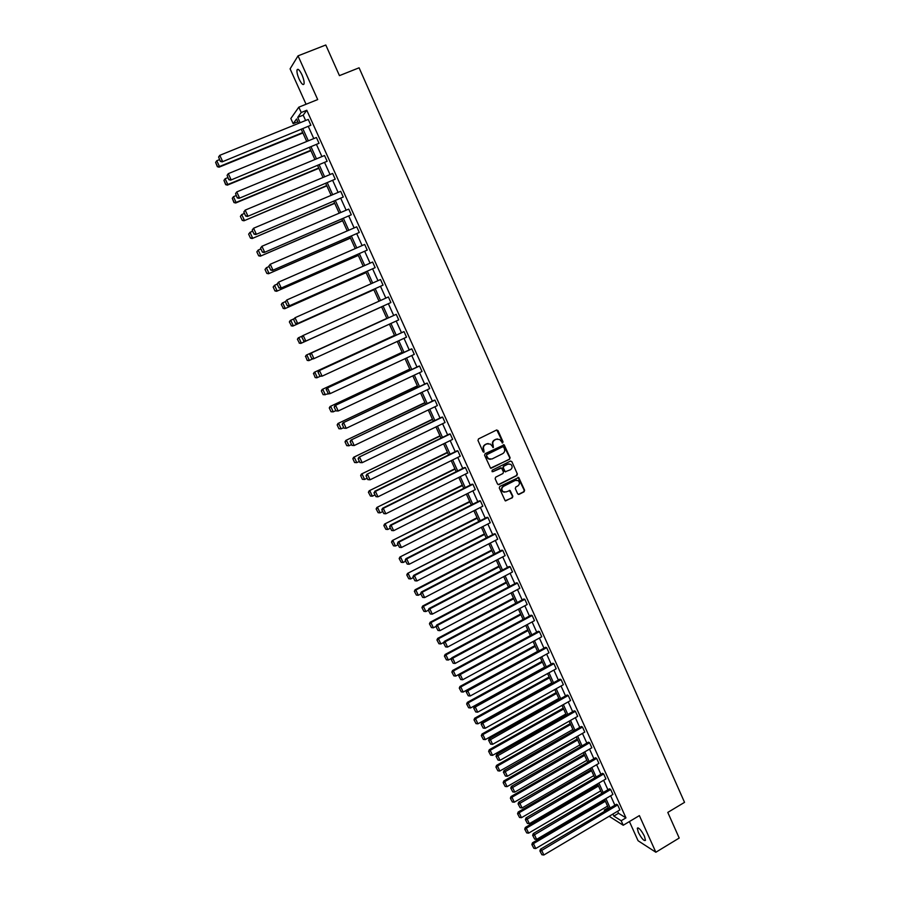 <?xml version="1.0" encoding="UTF-8"?>
<svg xmlns="http://www.w3.org/2000/svg" width="900" height="900" viewBox="0 0 900 900"><rect width="100%" height="100%" fill="white"/><g stroke="black" fill="none" stroke-linecap="round" stroke-linejoin="round"><path stroke-width="1.35" d="M502.65 442.89L503.021 441.81L498.026 430.594L496.553 430.031L478.507 438.907L477.979 440.46L483.019 451.71L484.054 452.104L483.772 449.561C483.053 447.412 483.615 445.759 485.471 444.589L486.979 443.846L490.399 444.094L493.369 447.491L493.099 444.949C492.368 442.811 492.93 441.157 494.786 439.988L496.282 439.256L499.657 439.47L502.65 442.89M502.155 442.946L502.627 441.821L496.755 429.952M483.559 452.16L483.772 449.561M492.874 447.548L493.099 444.949M638.347 832.387L637.301 828.27C638.786 827.37 641.16 830.036 644.445 836.246L645.48 840.352C643.984 841.219 641.61 838.564 638.347 832.387M299.126 79.099C297.394 75.049 296.696 72 297.022 69.941C297.911 68.31 299.554 69.919 301.95 74.767C303.671 78.84 304.369 81.877 304.043 83.914C303.142 85.534 301.5 83.925 299.126 79.099M629.415 821.554L638.066 840.735L655.852 852.244L679.207 838.046L667.789 812.419L684.54 802.35L359.089 67.804L339.446 75.634L325.789 45L298.046 55.845L290.093 68.85L306.056 104.254M517.646 493.796L519.109 494.336L524.081 491.794L524.61 490.252L518.738 477.473L499.804 486.416L499.275 487.969L505.17 500.76L512.336 497.779L512.854 496.238L510.131 490.5L506.036 491.94L503.089 491.692C501.322 489.746 501.469 487.957 503.527 486.338L515.273 480.397L518.153 480.611C519.964 482.546 519.829 484.335 517.77 485.989L515.824 486.979L515.295 488.52L517.646 493.796M297.832 121.781L293.175 123.671L290.835 118.508L298.811 107.168L317.7 99.574L298.046 55.845M298.811 107.168L301.23 112.5L297.709 117.371L300.127 122.726M617.614 811.238L618.536 813.285L625.961 817.886L306.787 110.261L301.23 112.5M625.961 817.886L621.191 820.732L623.227 825.255L609.131 816.278M655.852 852.244L639.383 815.602L623.227 825.255M509.58 459.27L510.109 457.718L504.169 444.825L485.134 453.679L484.594 455.231L490.556 468.146L509.58 459.27L509.715 457.729L503.348 444.668M511.864 461.655L517.376 474.019L516.847 475.56L498.983 484.582L497.52 484.031L495.135 478.733L495.664 477.18L502.942 473.524L503.46 471.971L501.502 467.978L492.84 471.701L492.075 471.634L492.176 470.228L510.401 461.104L511.864 461.655L517.376 474.019M604.789 811.17L604.283 810.067L605.43 810.788M608.288 807.694L604.283 810.067M298.553 123.367L296.561 118.98L293.175 123.671M608.794 808.796L604.53 799.391M601.796 793.35L597.51 783.866M594.788 777.847L590.456 768.285M587.734 762.278L583.38 752.648M580.669 746.651L576.27 736.954M573.559 730.969L569.137 721.192M566.438 715.219L561.983 705.375M559.283 699.424L554.794 689.49M552.105 683.55L547.582 673.549M544.894 667.631L540.337 657.551M537.66 651.645L533.07 641.486M530.392 635.591L525.769 625.365M523.102 619.492L518.445 609.176M515.79 603.315L511.088 592.931M508.433 587.081L503.707 576.619M501.064 570.791L496.294 560.25M493.661 554.423L488.846 543.803M486.225 538.009L481.376 527.31M478.766 521.516L473.884 510.739M471.274 504.968L466.358 494.111M463.748 488.351L458.798 477.405M456.199 471.668L451.215 460.642M448.616 454.928L443.588 443.824M441.011 438.12L435.949 426.926M433.373 421.234L428.265 409.961M425.7 404.291L420.559 392.94M418.005 387.281L412.819 375.84M410.276 370.204L405.056 358.673M402.514 353.059L397.26 341.449M394.718 335.846L389.419 324.146M386.899 318.566L381.566 306.776M379.035 301.196L373.691 289.384M371.126 283.725L365.782 271.912M363.195 266.197L357.84 254.374M355.23 248.591L349.875 236.768M347.231 230.917L341.876 219.083M339.199 213.176L333.832 201.33M331.132 195.356L325.766 183.51M323.032 177.469L317.666 165.623M314.91 159.514L309.544 147.645M306.743 141.48L301.376 129.611M612.9 814.039L613.822 816.086L621.191 820.732M302.951 128.97L308.317 140.828M311.119 147.004L316.485 158.861M319.241 164.959L324.608 176.816M327.33 182.857L332.696 194.704M335.396 200.678L340.751 212.513M343.429 218.419L348.784 230.254M351.428 236.093L356.771 247.916M359.381 253.699L364.736 265.523M367.324 271.226L372.668 283.05M375.221 288.697L380.565 300.499M383.085 306.09L388.418 317.869M390.938 323.449L396.236 335.149M398.767 340.74L404.021 352.361M406.564 357.975L411.772 369.495M414.326 375.131L419.501 386.572M422.055 392.22L427.196 403.582M429.761 409.252L434.858 420.514M437.434 426.206L442.496 437.389M445.072 443.093L450.101 454.196M452.689 459.923L457.673 470.936M460.271 476.674L465.221 487.62M467.82 493.369L472.736 504.225M475.346 509.996L480.218 520.774M482.839 526.556L487.676 537.255M490.298 543.06L495.101 553.68M497.734 559.496L502.504 570.038M505.136 575.865L509.873 586.327M512.516 592.178L517.219 602.55M519.863 608.423L524.531 618.727M527.186 624.6L531.821 634.826M534.488 640.721L539.077 650.869M541.744 656.775L546.3 666.855M548.989 672.773L553.511 682.774M556.2 688.714L560.689 698.636M563.377 704.587L567.832 714.431M570.533 720.405L574.954 730.181M577.665 736.155L582.053 745.852M584.764 751.849L589.117 761.479M591.829 767.486L596.16 777.049M598.883 783.067L603.169 792.551M605.903 798.581L610.155 807.998M618.536 813.285L613.822 816.086M306.787 110.261L303.199 115.155L305.618 120.499M308.43 126.731L313.785 138.589M316.575 144.754L321.919 156.6M324.675 162.697L330.03 174.544M332.752 180.574L338.096 192.409M340.796 198.382L346.129 210.206M348.795 216.112L354.139 227.925M356.771 233.764L362.115 245.588M364.725 251.359L370.058 263.16M372.634 268.875L377.966 280.676M380.509 286.324L385.841 298.114M388.361 303.705L393.683 315.473M396.202 321.041L401.479 332.73M403.999 338.321L409.241 349.931M411.784 355.534L416.981 367.054M419.524 372.679L424.688 384.109M427.241 389.756L432.36 401.108M434.914 406.766L440.01 418.027M442.575 423.709L447.626 434.891M450.191 440.584L455.209 451.688M457.785 457.402L462.757 468.416M465.356 474.142L470.284 485.077M472.882 490.826L477.787 501.671M480.386 507.431L485.257 518.209M487.868 523.98L492.694 534.679M495.315 540.472L500.108 551.081M502.729 556.886L507.488 567.428M510.12 573.255L514.834 583.706M517.477 589.545L522.158 599.918M524.812 605.779L529.459 616.072M532.114 621.945L536.726 632.16M539.392 638.055L543.971 648.191M546.637 654.097L551.183 664.166M553.86 670.084L558.371 680.074M561.049 686.002L565.526 695.925M568.215 701.865L572.659 711.709M575.347 717.671L579.758 727.436M582.457 733.421L586.845 743.107M589.545 749.104L593.887 758.722M596.599 764.719L600.919 774.27M603.63 780.289L607.916 789.761M610.639 795.791L614.88 805.196M303.199 115.155L297.709 117.371M540.506 849.184L616.5 804.251L617.659 804.949L619.886 809.899L543.847 855L541.53 849.994L540.506 849.184L539.887 850.939L541.913 854.764L539.887 850.939M533.273 833.569L609.525 788.816L610.684 789.491L612.923 794.452L536.614 839.374L534.285 834.356L533.273 833.569L532.642 835.312L534.679 839.137L532.642 835.312M526.016 817.898L602.539 773.325L603.675 773.966L605.925 778.95L529.346 823.691L527.006 818.651L526.016 817.898L525.375 819.63L527.411 823.455L525.375 819.63M518.726 802.159L595.519 757.778L596.644 758.396L598.905 763.391L522.056 807.941L519.705 802.879L518.726 802.159L518.085 803.88L520.11 807.716L518.085 803.88M511.414 786.364L588.476 742.174L589.59 742.759L591.851 747.776L514.733 792.135L512.381 787.05L511.414 786.364L510.761 788.074L512.786 791.91L510.761 788.074M504.067 770.512L581.4 726.502L582.502 727.054L584.775 732.094L507.386 776.261L505.024 771.165L504.067 770.512L503.404 772.211L505.44 776.048L503.404 772.211M496.688 754.594L574.301 710.786L575.392 711.304L577.676 716.355L500.006 760.331L497.632 755.212L496.688 754.594L496.024 756.281L498.06 760.117L496.024 756.281M489.285 738.619L567.18 695.002L568.249 695.486L570.544 700.56L492.604 744.345L490.219 739.204L489.285 738.619L488.61 740.295L490.646 744.131L488.61 740.295M481.86 722.576L560.025 679.151L561.082 679.613L563.389 684.709L485.168 728.291L482.771 723.127L481.86 722.576L481.174 724.241L483.21 728.077L481.174 724.241M474.401 706.477L552.847 663.255L553.894 663.671L556.2 668.79L477.697 712.17L475.301 706.995L474.401 706.477L473.715 708.131L475.751 711.967L473.715 708.131M466.909 690.311L545.636 647.28L546.671 647.674L548.989 652.804L470.205 695.992L467.798 690.795L466.909 690.311L466.211 691.954L468.259 695.79L466.211 691.954M459.394 674.077L538.403 631.26L539.426 631.62L541.755 636.773L462.679 679.759L460.271 674.539L459.394 674.077L458.685 675.72L460.733 679.556L458.685 675.72M451.845 657.788L531.135 615.173L532.148 615.499L534.488 620.663L455.13 663.446L452.711 658.215L451.845 657.788L451.136 659.419L453.173 663.255L451.136 659.419M444.274 641.43L523.845 599.018L524.846 599.31L527.186 604.508L447.548 647.077L445.118 641.824L444.274 641.43L443.554 643.05L445.59 646.886L443.554 643.05M436.669 625.016L516.533 582.806L517.511 583.065L519.863 588.274L439.942 630.653L437.49 625.365L436.669 625.016L435.938 626.625L437.985 630.461L435.938 626.625M429.03 608.535L509.186 566.528L510.154 566.752L512.516 571.995L432.304 614.149L429.84 608.85L429.03 608.535L428.299 610.121L430.335 613.969L428.299 610.121M421.369 591.986L501.806 550.192L502.762 550.384L505.136 555.637L424.631 597.589L422.168 592.268L421.369 591.986L420.615 593.561L422.662 597.409L420.615 593.561M413.674 575.37L494.404 533.79L495.349 533.947L497.723 539.224L416.925 580.961L414.45 575.618L413.674 575.37L412.92 576.945L414.956 580.781L412.92 576.945M405.945 558.686L486.968 517.331L487.901 517.455L490.286 522.743L409.196 564.266L406.71 558.9L405.945 558.686L405.18 560.25L407.228 564.086L405.18 560.25M398.183 541.946L479.509 500.805L480.42 500.884L482.816 506.205L401.434 547.504L398.936 542.115L398.183 541.946L397.418 543.499L399.465 547.335L397.418 543.499M390.397 525.127L472.016 484.211L472.916 484.256L475.324 489.6L393.637 530.674L391.14 525.274L390.397 525.127L389.621 526.669L391.669 530.516L389.621 526.669M382.579 508.252L464.501 467.55L465.379 467.561L467.798 472.928L385.819 513.788L383.299 508.354L382.579 508.252L381.791 509.782L383.839 513.619L381.791 509.782M374.726 491.299L456.952 450.821L457.819 450.81L460.249 456.188L377.955 496.822L375.435 491.366L373.939 492.817L375.986 496.665L373.939 492.817M450.225 433.98L366.851 474.289L449.37 434.036L450.225 433.98L452.666 439.38L370.069 479.79L367.819 479.621L366.041 475.796L367.819 479.621M442.598 417.094L358.931 457.211L441.765 417.184L442.598 417.094L445.05 422.516L362.16 462.69L359.91 462.544L358.121 458.707L359.91 462.544M434.947 400.129L350.989 440.055L434.126 400.264L434.947 400.129L437.4 405.574L354.206 445.534L351.956 445.399L350.168 441.54L351.956 445.399M427.264 383.108L343.012 422.843L426.454 383.276L427.264 383.108L429.728 388.575L346.219 428.299L343.98 428.186L342.191 424.305L343.98 428.186M419.546 366.019L335.002 405.551L418.759 366.221L419.546 366.019L422.021 371.509L338.209 410.996L335.97 410.895L334.17 407.014L335.97 410.895M411.806 348.863L326.97 388.192L411.03 349.099L411.806 348.863L414.293 354.364L330.165 393.615L323.134 394.706L321.345 390.87L323.134 394.706M404.032 331.627L318.892 370.766L403.267 331.909L404.032 331.627L406.53 337.162L322.088 376.178L319.86 376.121L318.037 372.195L319.86 376.121M396.225 314.336L310.781 353.261L396.225 314.336L398.734 319.882L313.391 358.886L311.749 358.627L309.926 354.69L311.749 358.627M301.781 337.106L303.829 340.954L301.781 337.106L302.647 335.7L388.384 296.966L390.904 302.546L305.257 341.336L390.904 302.546M293.591 319.455L295.436 323.415L293.591 319.455L295.02 317.734L380.52 279.54L383.04 285.131L297.101 323.719L383.04 285.131M285.379 301.725L287.224 305.707L285.379 301.725L286.796 299.981L372.611 262.035L375.154 267.649L288.9 306.022L375.154 267.649M277.132 283.928L278.989 287.933L277.132 283.928L278.539 282.161L364.68 244.451L367.234 250.099L280.676 288.27L367.234 250.099M268.852 266.062L270.72 270.079L268.852 266.062L270.248 264.262L356.726 226.811L359.28 232.47L272.419 270.428L359.28 232.47M260.539 248.119L262.406 252.146L260.539 248.119L261.923 246.285L348.728 209.093L351.293 214.785L264.116 252.529L351.293 214.785M252.191 230.096L254.07 234.146L252.191 230.096L253.575 228.24L340.695 191.306L343.271 197.021L255.791 234.54L343.271 197.021M243.81 212.006L245.689 216.067L243.81 212.006L245.183 210.127L332.64 173.453L335.228 179.179L247.433 216.484L335.228 179.179M235.553 193.601L237.274 197.921L235.553 193.601L236.756 191.925L324.54 155.52L327.139 161.269L239.029 198.36L327.139 161.269M227.093 175.343L228.836 179.696L227.093 175.343L228.285 173.655L316.418 137.509L319.027 143.291L230.602 180.157L319.027 143.291M218.599 157.005L220.354 161.393L218.599 157.005L219.791 155.317L308.261 119.43L310.871 125.235L222.131 161.876L310.871 125.235M497.419 438.919L496.282 439.256M492.716 444.971C491.996 442.822 492.559 441.169 494.404 440.01L495.9 439.267M488.16 443.509L486.979 443.846M483.401 449.572C482.681 447.424 483.244 445.77 485.1 444.6L486.608 443.858M490.973 468.326L509.197 459.27M503.707 447.165L502.673 446.771L486.9 454.601L486.529 455.692L488.452 458.741L491.929 459.011L502.706 453.645C504.54 452.475 505.103 450.821 504.382 448.684L503.707 447.165M490.23 459.36L488.07 458.741L486.832 457.223L486.517 454.613L502.29 446.782M498.262 484.661L516.454 475.549L516.971 474.007M500.726 467.798L492.84 471.701M510.457 469.744C512.539 468.079 512.663 466.267 510.817 464.332L507.96 464.13L503.809 466.2L503.28 467.752L505.238 471.735L510.457 469.744M509.04 463.838L507.96 464.13M505.631 471.915L504.473 471.262L502.897 467.752L503.426 466.2L507.566 464.119M511.47 461.655L510.683 461.014M516.454 480.094L515.711 480.105M504.371 492.221L502.695 491.659C500.94 489.724 501.086 487.935 503.134 486.315L514.879 480.375M505.519 500.94L511.942 497.745L512.46 496.204L509.377 490.309M518.355 494.415L523.688 491.771L524.205 490.23L517.972 477.293M302.704 132.559L219.454 166.523L216.776 160.74L219.532 159.626M217.485 166.444L215.606 162.405L217.339 166.703L219.454 166.523L219.083 167.175L302.895 132.975M216.776 160.74L215.606 162.405M217.339 166.703L219.083 167.175M219.791 155.317L222.514 161.201L220.511 161.123M222.131 161.876L220.354 161.393M310.736 150.3L227.801 184.511L225.135 178.751L227.869 177.626M225.821 184.433L223.954 180.405L225.675 184.669L227.801 184.511L227.407 185.119L310.905 150.671M225.135 178.751L223.954 180.405M225.675 184.669L227.407 185.119M318.735 167.974L236.104 202.421L233.449 196.684L236.183 195.547M234.135 202.331L232.279 198.326L233.977 202.567L236.104 202.421L235.699 202.995L318.881 168.3M233.449 196.684L232.279 198.326M233.977 202.567L235.699 202.995M228.285 173.655L231.007 179.528L228.994 179.449M230.602 180.157L228.836 179.696M236.756 191.925L239.456 197.764L237.442 197.685M239.029 198.36L237.274 197.921M240.39 216.394L242.246 220.388L240.39 216.394L241.729 214.549L244.451 213.412M326.7 185.569L243.956 220.792L326.835 185.861M240.559 216.18L241.729 214.549L244.384 220.264L242.415 220.174M242.246 220.388L243.956 220.792M243.979 211.781L245.183 210.127L247.871 215.944L245.869 215.854M247.433 216.484L245.689 216.067M248.636 234.157L250.481 238.129L248.636 234.157L249.986 232.346L252.697 231.188M334.631 203.096L252.18 238.523L334.744 203.344M248.805 233.955L249.986 232.346L252.619 238.028L250.65 237.938M250.481 238.129L252.18 238.523M252.371 229.894L253.575 228.24L256.252 234.034L254.25 233.944M255.791 234.54L254.07 234.146M256.838 251.854L258.683 255.814L256.838 251.854L258.199 250.065L260.899 248.906M342.54 220.556L260.37 256.174L342.63 220.759M257.029 251.662L258.199 250.065L260.831 255.724L258.863 255.634M258.683 255.814L260.37 256.174M260.73 247.928L261.923 246.285L264.6 252.056L262.597 251.966M264.116 252.529L262.406 252.146M265.016 269.471L266.85 273.42L265.016 269.471L266.389 267.705L269.077 266.546M350.404 237.949L268.526 273.757L350.483 238.106M265.207 269.303L266.389 267.705L268.999 273.352L267.041 273.251M266.85 273.42L268.526 273.757M269.044 265.882L270.248 264.262L272.914 270.011L270.911 269.91M272.419 270.428L270.72 270.079M273.161 287.021L274.984 290.947L273.161 287.021L274.534 285.289L277.222 284.119M358.245 255.263L276.649 291.274L358.301 255.398M273.364 286.875L274.534 285.289L277.144 290.902L275.186 290.801M274.984 290.947L276.649 291.274M277.335 283.77L278.539 282.161L281.194 287.876L279.191 287.775M280.676 288.27L278.989 287.933M281.273 304.504L283.298 308.284L281.273 304.504L282.15 303.142L285.502 301.534M366.064 272.52L284.738 308.723L366.098 272.61M281.475 304.369L282.656 302.794L285.255 308.396L283.298 308.284M283.095 308.419L284.738 308.723M285.593 301.59L286.796 299.981L289.44 305.685L287.438 305.572M288.9 306.022L287.224 305.707M289.35 321.919L291.375 325.688L289.35 321.919L290.216 320.535L294.03 318.769M373.838 289.71L292.804 326.104L373.86 289.755M289.564 321.795L290.745 320.231L293.332 325.811L291.375 325.688M291.161 325.811L292.804 326.104M297.405 339.255L299.419 343.035L297.405 339.255L298.26 337.871L302.501 335.925M381.589 306.821L300.825 343.406L381.589 306.832M297.619 339.154L298.8 337.601L301.376 343.147L299.419 343.035M299.205 343.136L300.825 343.406M386.82 318.397L306.27 355.129L386.831 318.42M312.93 358.808L308.824 360.641L307.204 360.394L305.64 356.434L307.204 360.394M305.64 356.434L306.821 354.892L309.386 360.428L307.429 360.304M305.415 356.524L306.27 355.129M394.504 335.363L314.235 372.319L394.526 335.43M320.456 376.211L316.789 377.82L315.18 377.584L313.627 373.657L315.18 377.584M313.627 373.657L314.809 372.127L317.363 377.64L315.416 377.505M313.402 373.725L314.235 372.319M402.154 352.271L322.178 389.441L402.199 352.361M321.581 390.803L322.774 389.284L325.316 394.774L323.37 394.639M321.345 390.87L322.178 389.441M409.77 369.101L330.098 406.496L409.838 369.236M335.846 410.614L333.236 411.851L331.043 411.75L329.265 407.936L331.043 411.75M329.512 407.891L330.694 406.384L333.236 411.851L331.279 411.716M329.265 407.936L330.098 406.496M417.364 385.875L337.973 423.484L417.442 386.044M343.721 427.613L341.123 428.85L338.918 428.738L337.151 424.935L338.918 428.738M337.399 424.901L338.591 423.405L341.123 428.85L339.176 428.715M337.151 424.935L337.973 423.484M424.924 402.581L345.825 440.415L425.025 402.795M351.562 444.544L348.975 445.793L346.77 445.657L345.015 441.866L346.77 445.657M345.262 441.855L346.455 440.37L348.975 445.793L347.029 445.646M345.015 441.866L345.825 440.415M432.461 419.22L353.644 457.267L432.574 419.468M359.381 461.407L356.794 462.656L354.589 462.51L352.845 458.73L354.589 462.51M353.104 458.73L354.296 457.256L356.794 462.656L354.859 462.51M352.845 458.73L353.644 457.267M439.965 435.803L361.429 474.053L440.089 436.084M367.166 478.204L364.59 479.464L362.385 479.295L360.641 475.537L362.385 479.295M360.9 475.549L362.093 474.086L364.59 479.464L362.644 479.306M360.641 475.537L361.429 474.053M293.816 319.331L295.02 317.734L297.652 323.415L295.65 323.303M297.101 323.719L295.436 323.415M301.995 336.994L303.21 335.419L305.82 341.066L303.829 340.954M305.257 341.336L303.604 341.055M310.151 354.6L311.366 353.025L313.965 358.661L311.974 358.537M310.781 353.261L309.926 354.69M318.274 372.116L319.489 370.564L322.088 376.178L320.096 376.043M318.892 370.766L318.037 372.195M326.363 389.576L327.577 388.035L330.165 393.615L328.174 393.48L326.363 389.576L328.174 393.48M326.97 388.192L326.126 389.644M334.418 406.957L335.632 405.428L338.209 410.996L336.218 410.85M335.002 405.551L334.17 407.014M342.439 424.282L343.654 422.752L346.219 428.299L344.239 428.152M343.012 422.843L342.191 424.305M350.438 441.529L351.652 440.01L354.206 445.534L352.226 445.387M350.989 440.055L350.168 441.54M358.391 458.696L359.606 457.2L362.16 462.69L360.18 462.544M358.931 457.211L358.121 458.707M366.322 475.808L367.537 474.322L370.069 479.79L368.1 479.644M366.851 474.289L366.041 475.796M447.435 452.306L369.191 490.781L447.581 452.632M374.918 494.933L372.353 496.204L370.418 496.046L368.404 492.266L370.418 496.046M368.674 492.3L369.866 490.838L372.353 496.204M368.404 492.266L369.191 490.781M457.819 450.81L375.435 491.366L374.22 492.851M375.986 496.665L377.955 496.822M454.882 468.765L376.909 507.431L455.04 469.114M382.635 511.605L380.081 512.876L378.146 512.719L376.132 508.939L378.146 512.719M376.414 508.984L377.606 507.532L380.081 512.876M376.132 508.939L376.909 507.431M465.379 467.561L383.299 508.354L382.084 509.827M383.839 513.619L385.819 513.788M462.296 485.145L384.615 524.025L462.476 485.539M390.33 528.199L387.787 529.481L385.853 529.324L383.839 525.544L385.853 529.324M384.12 525.6L385.324 524.16L387.787 529.481M383.839 525.544L384.615 524.025M472.916 484.256L391.14 525.274L389.914 526.725M391.669 530.516L393.637 530.674M469.688 501.469L392.276 540.562L469.879 501.896M397.991 544.736L395.46 546.019L393.525 545.861L391.511 542.081L393.525 545.861M391.804 542.149L393.007 540.731L395.46 546.019M391.511 542.081L392.276 540.562M480.42 500.884L398.936 542.115L397.721 543.566M399.465 547.335L401.434 547.504M477.045 517.736L399.915 557.021L477.259 518.197M405.63 561.217L403.099 562.5L401.175 562.331L399.161 558.562L401.175 562.331M399.454 558.641L400.657 557.224L403.099 562.5M399.161 558.562L399.915 557.021M487.901 517.455L406.71 558.9L405.484 560.34M407.228 564.086L409.196 564.266M484.38 533.936L407.52 573.424L484.605 534.431M413.235 577.62L410.715 578.914L408.78 578.745L406.777 574.965L408.78 578.745M407.081 575.066L408.274 573.66L410.715 578.914M406.777 574.965L407.52 573.424M495.349 533.947L414.45 575.618L413.224 577.046M414.956 580.781L416.925 580.961M491.681 550.069L415.103 589.759L415.868 590.029L491.929 550.609M420.806 593.966L418.298 595.271L416.374 595.091L414.36 591.322L416.374 595.091M414.675 591.424L415.868 590.029L418.298 595.271M414.36 591.322L415.103 589.759M502.762 550.384L422.168 592.268L420.941 593.685M422.662 597.409L424.631 597.589M498.96 566.145L422.651 606.038L423.439 606.341L499.219 566.719M428.355 610.245L425.846 611.55L423.923 611.37L421.92 607.601L423.923 611.37M422.235 607.725L423.439 606.341L425.846 611.55M421.92 607.601L422.651 606.038M506.205 582.165L430.166 622.249L430.965 622.586L506.486 582.773M436.05 626.366L433.373 627.784L431.449 627.592L429.446 623.824L431.449 627.592M429.761 623.959L430.965 622.586L433.373 627.784M429.446 623.824L430.166 622.249M513.428 598.117L437.659 638.393L438.469 638.775L513.72 598.759M443.869 642.352L440.876 643.939L438.952 643.759L436.939 639.979L438.952 643.759M437.265 640.136L438.469 638.775L440.876 643.939M436.939 639.979L437.659 638.393M520.627 614.014L445.118 654.48L445.95 654.885L520.931 614.689M451.642 658.271L448.335 660.049L446.423 659.846L444.409 656.077L446.423 659.846M444.746 656.246L445.95 654.885L448.335 660.049M444.409 656.077L445.118 654.48M527.794 629.842L452.554 670.511L453.397 670.95L528.12 630.551M459.371 674.134L455.782 676.08L453.859 675.889L451.856 672.12L453.859 675.889M452.194 672.289L453.397 670.95L455.782 676.08M451.856 672.12L452.554 670.511M534.938 645.626L459.956 686.475L460.811 686.947L535.275 646.369M537.559 651.42L463.185 692.055L461.272 691.864L459.27 688.095L461.272 691.864M459.608 688.286L460.811 686.947L463.185 692.055M459.27 688.095L459.956 686.475M542.048 661.342L467.336 702.371L468.202 702.877L542.396 662.119M544.68 667.148L470.565 707.974L468.652 707.771L466.65 704.002L468.652 707.771M466.999 704.205L468.202 702.877L470.565 707.974M466.65 704.002L467.336 702.371M549.135 676.991L474.683 718.222L475.571 718.751L549.506 677.801M551.767 682.819L477.923 723.825L476.01 723.623L474.007 719.854L476.01 723.623M474.356 720.067L475.571 718.751L477.923 723.825M474.007 719.854L474.683 718.222M556.2 692.595L482.006 734.006L482.906 734.569L556.571 693.439M558.844 698.434L485.246 739.62L483.334 739.418L481.331 735.649L483.334 739.418M481.691 735.874L482.906 734.569L485.246 739.62M481.331 735.649L482.006 734.006M563.231 708.131L489.296 749.722L490.207 750.319L563.625 709.009M565.875 713.992L492.548 755.359L490.635 755.145L488.632 751.376L490.635 755.145M488.993 751.624L490.207 750.319L492.548 755.359M488.632 751.376L489.296 749.722M510.154 566.752L429.84 608.85L428.614 610.256M430.335 613.969L432.304 614.149M517.511 583.065L437.49 625.365L436.264 626.76M437.985 630.461L439.942 630.653M524.846 599.31L445.118 641.824L443.891 643.207M445.59 646.886L447.548 647.077M532.148 615.499L452.711 658.215L451.474 659.587M453.173 663.255L455.13 663.446M539.426 631.62L460.271 674.539L459.034 675.9M460.733 679.556L462.679 679.759M546.671 647.674L467.798 690.795L466.571 692.156M468.259 695.79L470.205 695.992M553.894 663.671L475.301 706.995L474.075 708.345M475.751 711.967L477.697 712.17M561.082 679.613L482.771 723.127L481.545 724.466M483.21 728.077L485.168 728.291M568.249 695.486L488.981 740.531M490.646 744.131L492.604 744.345M575.392 711.304L496.395 756.54M498.06 760.117L500.006 760.331M570.24 723.623L496.564 765.383L497.486 766.012L570.645 724.523M572.895 729.484L499.815 771.03L497.902 770.816L495.911 767.059L497.902 770.816M496.271 767.306L497.486 766.012L499.815 771.03M495.911 767.059L496.564 765.383M582.502 727.054L503.786 772.47M505.44 776.048L507.386 776.261M577.215 739.046L503.798 780.986L504.743 781.65L577.643 739.98M579.881 744.919L507.06 786.656L505.147 786.431L503.156 782.663L505.147 786.431M503.527 782.933L504.743 781.65L507.06 786.656M503.156 782.663L503.798 780.986M589.59 742.759L511.144 788.355M512.786 791.91L514.733 792.135M584.179 754.414L511.009 796.534L511.965 797.231L584.617 755.381M586.845 760.309L514.271 802.204L512.37 801.99L510.368 798.221L512.37 801.99M510.75 798.502L511.965 797.231L514.271 802.204M510.368 798.221L511.009 796.534M596.644 758.396L518.479 804.173M520.11 807.716L522.056 807.941M591.109 769.725L518.197 812.025L519.154 812.745L591.559 770.726M593.775 775.631L521.46 817.706L519.559 817.481L517.556 813.712L519.559 817.481M517.939 814.005L519.154 812.745L521.46 817.706M517.556 813.712L518.197 812.025M603.675 773.966L525.78 819.934M527.411 823.455L529.346 823.691M598.016 784.98L525.352 827.449L526.331 828.202L598.477 786.004M600.694 790.898L528.615 833.141L526.714 832.916L524.722 829.159L526.714 832.916M525.116 829.462L526.331 828.202L528.615 833.141M524.722 829.159L525.352 827.449M610.684 789.491L533.048 835.627M534.679 839.137L536.614 839.374M604.89 800.179L532.474 842.816L533.464 843.604L605.374 801.236M607.579 806.107L535.748 848.531L533.858 848.295L531.855 844.538L533.858 848.295M532.249 844.852L533.464 843.604L535.748 848.531M531.855 844.538L532.474 842.816M617.659 804.949L540.293 851.265M541.913 854.764L543.847 855M637.301 828.27L638.021 827.831M297.022 69.941L298.339 69.424"/></g></svg>
